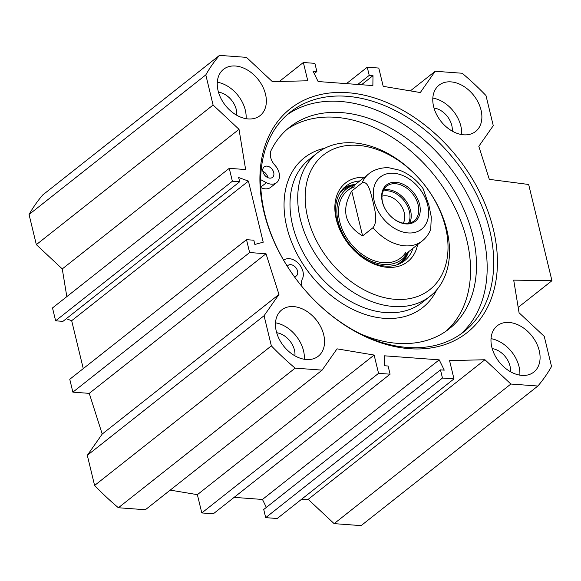<?xml version="1.0" encoding="UTF-8"?>
<svg xmlns="http://www.w3.org/2000/svg" width="581" height="581" viewBox="0 0 581 581"><rect width="100%" height="100%" fill="white"/><g stroke="black" fill="none" stroke-linecap="round" stroke-linejoin="round"><path stroke-width="0.87" d="M519.835 375.144A29.493 20.894 51.7 0 0 491.032 338.672M521.934 375.399A29.493 20.894 -128.3 0 1 494.62 354.773A29.493 20.894 -128.3 0 1 497.249 325.781A29.493 20.894 -128.3 0 1 531.927 335.985A29.493 20.894 -128.3 0 1 533.816 372.08A29.493 20.894 -128.3 0 1 521.934 375.399M510.438 371.702A18.236 12.913 51.7 0 0 492.201 348.615M304.313 359.269A29.493 20.894 51.7 0 0 275.51 322.804M306.412 359.523A29.493 20.894 -128.3 0 1 279.098 338.897A29.493 20.894 -128.3 0 1 281.727 309.913A29.493 20.894 -128.3 0 1 316.405 320.109A29.493 20.894 -128.3 0 1 318.294 356.204A29.493 20.894 -128.3 0 1 306.412 359.523M294.916 355.826A18.236 12.913 51.7 0 0 276.679 332.739M246.104 118.677A29.493 20.894 51.7 0 0 217.301 82.212M248.203 118.931A29.493 20.894 -128.3 0 1 220.889 98.305A29.493 20.894 -128.3 0 1 223.525 69.321A29.493 20.894 -128.3 0 1 258.196 79.517A29.493 20.894 -128.3 0 1 260.085 115.612A29.493 20.894 -128.3 0 1 248.203 118.931M236.714 115.234A18.236 12.913 51.7 0 0 218.478 92.147M461.626 134.552A29.493 20.894 51.7 0 0 432.823 98.08M463.725 134.807A29.493 20.894 -128.3 0 1 436.411 114.181A29.493 20.894 -128.3 0 1 439.047 85.189A29.493 20.894 -128.3 0 1 473.718 95.386A29.493 20.894 -128.3 0 1 475.607 131.488A29.493 20.894 -128.3 0 1 463.725 134.807M452.229 131.11A18.236 12.913 51.7 0 0 434 108.022M334.119 523.634L361.113 525.623L537.868 386.024L510.873 384.034L334.119 523.634L308.191 499.348L301.27 499.515M453.986 378.899L277.231 518.499L265.699 517.649L263.723 509.472L440.478 369.872L442.453 378.049L453.986 378.899L449.563 360.612L484.946 359.741L510.873 384.034M266.345 507.402L262.467 499.457L234.128 497.365M322.128 370.133L295.141 368.143A230.599 163.341 -128.3 0 1 271.356 345.862L264.065 315.73L278.967 294.444L266.004 253.752L249.627 252.546L246.511 239.677L69.764 379.277L72.872 392.153L89.256 393.359L102.212 434.051L87.31 455.33L94.601 485.462A230.599 163.341 51.7 0 0 118.386 507.75L145.381 509.733L322.128 370.133L337.031 348.847L374.128 355.056L378.551 373.343L390.083 374.193L213.329 513.793L201.803 512.943L197.373 494.663L170.218 490.117M66.27 318.729L71.674 320.697L83.265 368.608M229.255 168.337L52.501 307.945L55.616 320.814L62.944 321.358L239.699 181.751L232.371 181.214L229.255 168.337L245.632 169.55L239.016 129.323L213.089 105.03L205.805 74.898A230.599 163.341 -128.3 0 1 219.473 55.377L246.467 57.366L272.387 81.652L307.777 80.781L303.347 62.501L279.316 81.485M219.473 55.377L42.718 194.976A230.599 163.341 51.7 0 0 29.05 214.505L36.342 244.637L62.269 268.923L66.822 296.637M460.595 334.198A139.97 99.148 51.7 0 0 448.452 165.585A139.97 99.148 51.7 0 0 287.239 114.711M264.682 213.583A139.97 99.148 -128.3 0 1 290.427 112.031A139.97 99.148 -128.3 0 1 454.988 160.421A139.97 99.148 -128.3 0 1 463.936 331.715A139.97 99.148 -128.3 0 1 350.205 328.287A139.97 99.148 -128.3 0 1 264.682 213.583M264.014 212.254A142.65 101.043 51.7 0 0 462.81 335.767A142.65 101.043 51.7 0 0 409.177 114.072A142.65 101.043 51.7 0 0 264.014 212.254M246.511 239.677L253.839 240.214L254.856 244.427L263.215 242.204L248.428 181.098L238.675 177.539L239.699 181.751M390.083 374.193L388.101 366.015L384.332 365.732L384.477 355.819L439.214 359.85L444.247 370.148L440.478 369.872M410.36 90.883L435.205 71.267L462.2 73.25A230.599 163.341 -128.3 0 1 485.977 95.538L493.269 125.67L478.809 146.332L489.325 179.355L528.666 184.482L551.95 280.725L513.706 280.136L519.073 312.781L544.244 336.363L551.536 366.495A230.599 163.341 -128.3 0 1 537.868 386.024M435.205 71.267L420.303 92.546L383.206 86.337L378.783 68.057L367.25 67.207L369.233 75.385L373.002 75.661L372.864 85.574L318.119 81.543L313.086 71.252L316.863 71.528L314.88 63.351L303.347 62.501M71.674 320.697L248.428 181.098M518.187 307.385L551.95 280.725M316.863 71.528L314.234 73.598M367.25 67.207L346.458 83.635M369.233 75.385L357.736 84.463M373.002 75.661L361.513 84.739M439.214 359.85L262.467 499.457M378.551 373.343L201.803 512.943M374.128 355.056L197.373 494.663M484.946 359.741L308.191 499.348M442.453 378.049L265.699 517.649M118.386 507.75L295.141 368.143M94.601 485.462L271.356 345.862M87.31 455.33L264.065 315.73M102.212 434.051L278.967 294.444M89.256 393.359L266.004 253.752M72.872 392.153L249.627 252.546M55.616 320.814L232.371 181.214M62.269 268.923L239.016 129.323M36.342 244.637L213.089 105.03M29.05 214.505L205.805 74.898M287.29 266.221A6.703 4.75 -128.3 0 1 288.016 265.423A6.703 4.75 -128.3 0 1 295.903 267.739A6.703 4.75 -128.3 0 1 296.332 275.946A6.703 4.75 -128.3 0 1 294.364 276.694M269.787 178.135A6.703 4.75 -128.3 0 1 263.578 173.45A6.703 4.75 -128.3 0 1 264.173 166.863A6.703 4.75 -128.3 0 1 272.053 169.18A6.703 4.75 -128.3 0 1 272.482 177.379A6.703 4.75 -128.3 0 1 269.787 178.135M267.863 177.641A6.703 4.75 51.7 0 0 262.852 171.293M446.114 331.126A128.575 91.072 51.7 0 0 434.987 176.217A128.575 91.072 51.7 0 0 286.869 129.505M359.654 333.472A128.575 91.072 51.7 0 0 449.149 328.868A128.575 91.072 51.7 0 0 440.928 171.526A128.575 91.072 51.7 0 0 289.766 127.072A128.575 91.072 51.7 0 0 271.225 150.159A13.407 9.499 51.7 0 0 274.9 165.2A13.407 9.499 -128.3 0 1 276.636 182.645A13.407 9.499 -128.3 0 1 266.396 182.681L260.658 179.645M276.636 182.645L270.695 187.336A13.407 9.499 -128.3 0 1 260.818 187.554M283.615 260.143L284.966 259.453A13.407 9.499 -128.3 0 1 298.852 263.876A13.407 9.499 -128.3 0 1 302.396 278.844A13.407 9.499 51.7 0 0 301.895 286.448M355.34 184.453A47.46 33.618 51.7 0 0 343.56 188.164M402.19 262.387A47.46 33.618 51.7 0 0 408.523 251.791M354.73 184.94A44.795 31.73 51.7 0 0 353.502 185.303A44.795 31.73 51.7 0 0 340.183 228.108A44.795 31.73 51.7 0 0 383.881 264.457A44.795 31.73 51.7 0 0 407.266 253.374A44.795 31.73 51.7 0 0 407.913 252.27M354.432 186.908A42.9 30.386 51.7 0 0 341.672 227.905A42.9 30.386 51.7 0 0 383.525 262.714A42.9 30.386 51.7 0 0 405.923 252.103M446.898 230.083A91.166 64.578 51.7 0 0 391.195 155.374A91.166 64.578 51.7 0 0 317.11 153.144A91.166 64.578 51.7 0 0 322.942 264.711A91.166 64.578 51.7 0 0 430.122 296.23A91.166 64.578 51.7 0 0 446.898 230.083M445.554 227.418A85.806 60.78 51.7 0 0 325.977 153.13A85.806 60.78 51.7 0 0 358.237 286.477A85.806 60.78 51.7 0 0 445.554 227.418M364.425 177.278A50.14 35.521 51.7 0 0 335.222 213.612A50.14 35.521 51.7 0 0 375.5 264.609A50.14 35.521 51.7 0 0 417.608 244.616M359.792 180.938A47.46 33.618 51.7 0 0 345.688 186.269A47.46 33.618 51.7 0 0 348.723 244.354A47.46 33.618 51.7 0 0 404.521 260.76A47.46 33.618 51.7 0 0 412.975 248.269M408.465 223.3A21.577 15.288 51.7 0 0 409.38 211.419A21.577 15.288 51.7 0 0 383.039 191.105M382.574 202.261A22.122 15.672 -128.3 0 1 386.641 186.21A22.122 15.672 -128.3 0 1 412.648 193.858A22.122 15.672 -128.3 0 1 414.064 220.933A22.122 15.672 -128.3 0 1 396.089 220.388A22.122 15.672 -128.3 0 1 382.574 202.261M373.009 227.701A42.9 30.386 51.7 0 0 422.191 240.992C426.04 237.912 428.887 234.02 430.717 229.321L431.298 217.025L428.887 205.224L423.091 188.643C416.708 179.936 408.842 173.784 399.496 170.182L389.481 167.894C385.566 167.234 375.638 168.17 369.008 173.654A42.9 30.386 51.7 0 0 362.152 182.819C368.55 180.437 370.772 193.618 372.857 201.099C374.476 208.942 378.325 220.838 373.009 227.701L362.617 235.915C344.562 224.978 340.945 210.017 351.759 191.033L362.152 182.819M362.617 235.915L351.759 191.033M381.957 196.211A17.822 12.622 -128.3 0 1 404.282 212.835A17.822 12.622 -128.3 0 1 403.25 223.169M382.305 201.73A23.196 16.428 51.7 0 0 414.631 221.811A23.196 16.428 51.7 0 0 405.908 185.767A23.196 16.428 51.7 0 0 382.305 201.73M260.796 187.104L266.396 182.681M401.318 262.888A47.221 33.451 51.7 0 0 408.211 252.038M355.027 184.7A47.221 33.451 51.7 0 0 342.87 188.89M396.896 264.82A46.168 32.703 51.7 0 0 405.233 256.679L407.266 253.374M353.502 185.303L349.82 186.523A46.168 32.703 51.7 0 0 339.972 192.747M324.881 148.184A95.458 67.614 51.7 0 0 310.457 274.573A95.458 67.614 51.7 0 0 436.752 289.825M430.122 296.23L422.402 302.331A91.166 64.578 -128.3 0 1 315.214 270.811A91.166 64.578 -128.3 0 1 309.39 159.245L317.11 153.144M409.641 223.068A22.122 15.672 51.7 0 0 410.607 210.823A22.122 15.672 51.7 0 0 383.54 190.016M427.674 205.071A33.248 23.552 -128.3 0 1 393.838 227.955A33.248 23.552 -128.3 0 1 381.332 176.283A33.248 23.552 -128.3 0 1 427.674 205.071M369.008 173.654L347.62 190.553M422.191 240.992L400.803 257.884"/></g></svg>
